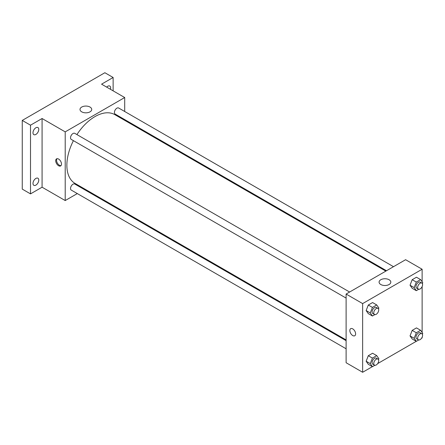 <?xml version="1.0" encoding="UTF-8"?>
<svg xmlns="http://www.w3.org/2000/svg" width="445" height="445" viewBox="0 0 445 445"><rect width="100%" height="100%" fill="white"/><g stroke="black" fill="none" stroke-linecap="round" stroke-linejoin="round"><path stroke-width="0.67" d="M77.308 193.575L65.209 200.556L42.08 187.2L30.51 193.881L22.25 189.108L22.25 120.423L104.87 72.724L113.13 77.491L113.13 90.847M84.973 189.153L84.316 189.531M35.884 185.114A4.088 2.359 -60 0 1 33.837 185.315A4.088 2.359 -60 0 1 33.208 182.038A4.088 2.359 -60 0 1 35.884 178.434A4.088 2.359 -60 0 1 37.925 178.234A4.088 2.359 -60 0 1 38.554 181.51A4.088 2.359 -60 0 1 35.884 185.114M35.884 134.435A4.088 2.359 -60 0 1 33.837 134.64A4.088 2.359 -60 0 1 33.208 131.364A4.088 2.359 -60 0 1 35.884 127.76A4.088 2.359 -60 0 1 37.925 127.554A4.088 2.359 -60 0 1 38.554 130.836A4.088 2.359 -60 0 1 35.884 134.435M42.08 187.2L42.08 118.515L30.51 125.19L22.25 120.423M30.51 193.881L30.51 125.19M65.209 200.556L65.209 131.87L42.08 118.515M65.209 131.87L124.7 97.527L101.566 84.172L113.13 77.491M81.724 111.845A5.863 3.382 180 0 1 80.005 109.453A5.863 3.382 180 0 1 85.868 106.066A5.863 3.382 180 0 1 91.726 109.453A5.863 3.382 180 0 1 88.11 112.579A5.863 3.382 180 0 1 81.724 111.845M106.683 87.125A4.088 2.359 -60 0 1 107.762 86.258A4.088 2.359 -60 0 1 109.804 86.057A4.088 2.359 -60 0 1 110.443 89.295M73.414 140.653A39.727 22.934 120 0 0 66.867 165.262A39.727 22.934 120 0 0 75.094 183.446L346.115 339.919M385.843 271.111L114.816 114.638A39.727 22.934 120 0 0 76.924 134.585M124.7 97.527L124.7 111.489M124.7 119.588L124.7 120.345M393.508 266.689L118.648 108.002A3.504 2.025 120 0 0 115.95 108.936A3.504 2.025 120 0 0 114.421 112.468A3.504 2.025 120 0 0 115.144 114.07L386.499 270.732M346.115 340.681L74.766 184.013A3.504 2.025 120 0 0 72.062 184.953A3.504 2.025 120 0 0 70.532 188.48A3.504 2.025 120 0 0 71.261 190.087L346.115 348.774M346.115 298.094L71.261 139.407A3.504 2.025 -60 0 1 71.256 135.363A3.504 2.025 -60 0 1 74.766 133.339L349.62 292.026M61.493 164.066A4.088 2.359 60 0 1 60.648 165.941A4.088 2.359 60 0 1 56.56 163.576A4.088 2.359 60 0 1 56.56 158.859A4.088 2.359 60 0 1 59.708 159.955A4.088 2.359 60 0 1 61.493 164.066M61.021 165.623A4.088 2.359 60 0 1 57.388 163.098A4.088 2.359 60 0 1 57.016 158.693M372.376 366.658L362.642 372.276L346.115 362.736L346.115 294.05L405.601 259.708L422.127 269.247L422.127 281.774M422.127 337.271L422.127 337.933L421.554 338.267M416.259 341.321L377.666 363.604M412.181 288.288L410.034 285.234L412.181 279.699L416.47 277.224L412.181 279.699L410.034 285.234L412.181 288.288L416.309 290.668L414.161 287.615L416.309 282.086L420.603 279.605L422.75 282.658L422.377 283.626M368.293 364.299L366.146 361.245L368.293 355.716L372.587 353.235L368.293 355.716L366.146 361.245L368.293 364.299L372.426 366.686L370.279 363.632L372.426 358.097L376.715 355.622L378.862 358.676L378.489 359.638M422.127 286.597L422.127 332.448M362.642 372.276L362.642 303.59L422.127 269.247M412.181 338.962L410.034 335.908L412.181 330.379L416.47 327.898L412.181 330.379L410.034 335.908L412.181 338.962L416.309 341.348L414.161 338.295L416.309 332.76L420.603 330.285L422.75 333.338L422.377 334.301M368.293 313.625L366.146 310.571L368.293 305.036L372.587 302.561L368.293 305.036L366.146 310.571L368.293 313.625L372.426 316.011L370.279 312.957L372.426 307.423L376.715 304.942L378.862 307.996L378.489 308.964M362.642 303.59L346.115 294.05M380.803 284.516A5.863 3.382 180 0 1 379.084 282.124A5.863 3.382 180 0 1 384.947 278.742A5.863 3.382 180 0 1 390.81 282.124A5.863 3.382 180 0 1 387.189 285.251A5.863 3.382 180 0 1 380.803 284.516M355.616 333.878A4.088 2.359 60 0 1 354.771 335.752A4.088 2.359 60 0 1 350.682 333.388A4.088 2.359 60 0 1 350.682 328.666A4.088 2.359 60 0 1 353.831 329.762A4.088 2.359 60 0 1 355.616 333.878M354.771 335.752A4.088 2.359 60 0 1 350.682 333.388A4.088 2.359 60 0 1 350.682 328.666M374.851 314.609L372.426 316.011M377.977 308.396L376.32 307.439A3.504 2.025 120 0 0 373.622 308.379A3.504 2.025 120 0 0 372.092 311.906A3.504 2.025 120 0 0 372.815 313.514L374.468 314.465A3.504 2.025 120 0 0 377.977 312.44A3.504 2.025 120 0 0 377.977 308.396A3.504 2.025 120 0 0 375.274 309.336A3.504 2.025 120 0 0 373.744 312.863A3.504 2.025 120 0 0 374.468 314.465M370.279 312.957L366.146 310.571M372.426 307.423L368.293 305.036M376.715 304.942L372.587 302.561M418.739 289.267L416.309 290.668M421.86 283.059L420.208 282.102A3.504 2.025 120 0 0 417.51 283.042A3.504 2.025 120 0 0 415.98 286.569A3.504 2.025 120 0 0 416.704 288.176L418.356 289.128A3.504 2.025 120 0 0 421.86 287.103A3.504 2.025 120 0 0 421.86 283.059A3.504 2.025 120 0 0 419.162 283.993A3.504 2.025 120 0 0 417.632 287.526A3.504 2.025 120 0 0 418.356 289.128M414.161 287.615L410.034 285.234M416.309 282.086L412.181 279.699M420.603 279.605L416.47 277.224M374.851 365.284L372.426 366.686M377.977 359.07L376.32 358.119A3.504 2.025 120 0 0 373.622 359.059A3.504 2.025 120 0 0 372.092 362.586A3.504 2.025 120 0 0 372.815 364.188L374.468 365.145A3.504 2.025 120 0 0 377.977 363.12A3.504 2.025 120 0 0 377.977 359.07A3.504 2.025 120 0 0 375.274 360.011A3.504 2.025 120 0 0 373.744 363.537A3.504 2.025 120 0 0 374.468 365.145M370.279 363.632L366.146 361.245M372.426 358.097L368.293 355.716M376.715 355.622L372.587 353.235M418.739 339.947L416.309 341.348M421.86 333.733L420.208 332.782A3.504 2.025 120 0 0 417.51 333.717A3.504 2.025 120 0 0 415.98 337.249A3.504 2.025 120 0 0 416.704 338.851L418.356 339.808A3.504 2.025 120 0 0 421.86 337.783A3.504 2.025 120 0 0 421.86 333.733A3.504 2.025 120 0 0 419.162 334.673A3.504 2.025 120 0 0 417.632 338.2A3.504 2.025 120 0 0 418.356 339.808M414.161 338.295L410.034 335.908M416.309 332.76L412.181 330.379M420.603 330.285L416.47 327.898"/></g></svg>
